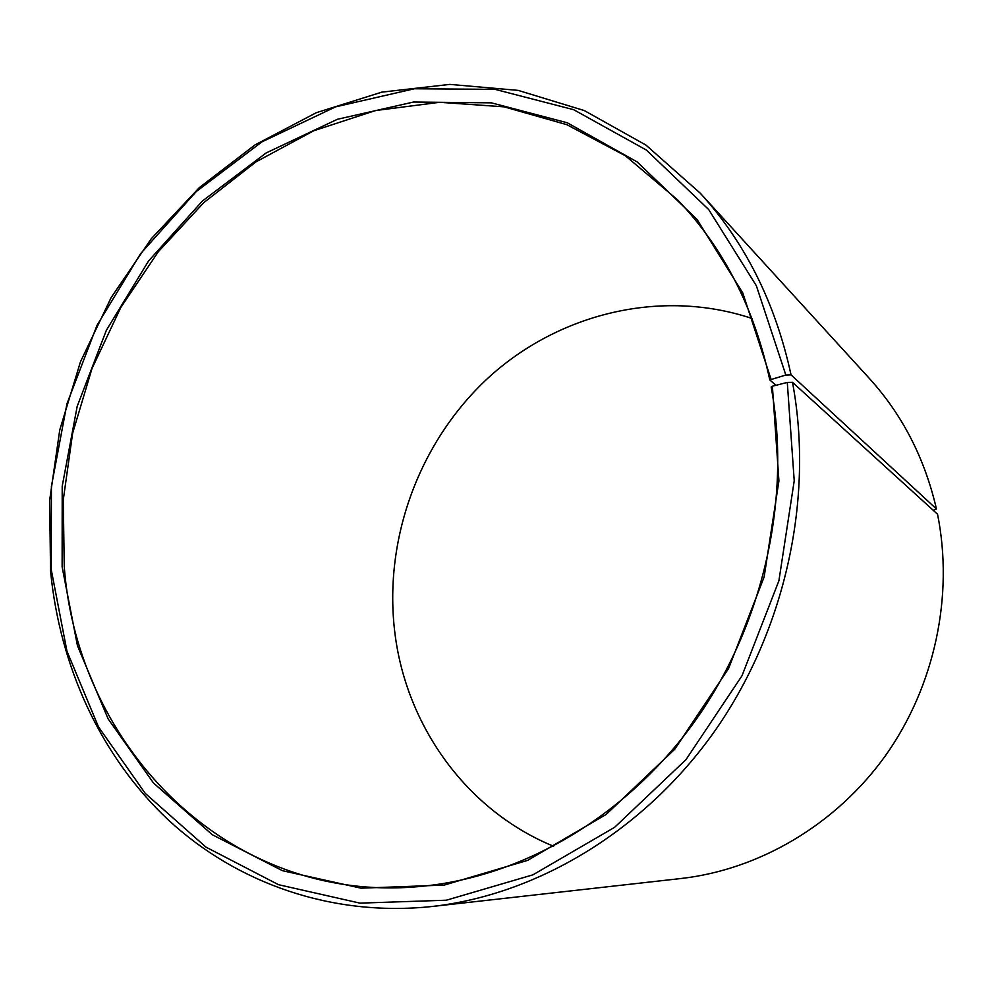 <?xml version="1.0" encoding="UTF-8"?>
<svg xmlns="http://www.w3.org/2000/svg" width="993" height="993" viewBox="0 0 993 993"><rect width="100%" height="100%" fill="white"/><g stroke="black" fill="none" stroke-linecap="round" stroke-linejoin="round"><path stroke-width="1.49" d="M770.99 379.09L742.801 293.022L697.061 219.453L637.221 161.971L567.288 122.784L491.398 102.85L413.547 102.031L337.397 119.284L266.112 152.972L202.423 200.996L148.553 260.985L106.325 330.346L77.181 406.373L62.211 486.222L62.137 566.904L77.454 645.698L108.113 718.87L153.481 783.005L212.266 834.691L282.422 870.687L361.018 888.176L444.281 885.073L527.68 860.36L606.202 814.421L674.744 749.256L728.614 668.45L764.114 577.032L778.922 480.885L772.38 386.215L771.164 387.022C791.769 498.784 763.22 625.602 694.554 721.7C625.516 817.587 521.176 877.601 419.369 886.538C228.316 904.313 77.442 746.773 64.26 566.78L63.267 499.901L72.626 433.246L91.989 368.552L120.798 307.495L158.359 251.663L203.788 202.634L256.008 161.871L313.751 130.753L375.54 110.546L439.651 102.304L504.121 106.847L566.804 124.671L625.391 155.789L677.474 199.742C723.574 247.965 754.345 308.016 769.786 379.934L785.835 375.031L791.036 374.87L936.436 508.95L933.246 510.315M775.955 385.309L769.786 379.934M553.597 846.272C466.573 810.536 406.82 726.33 395.077 634.502C382.851 540.403 418.835 441.686 488.705 377.427C558.736 313.602 660.705 288.082 751.974 318.455M772.38 386.215L787.288 382.429L792.501 382.33L937.541 514.213C953.938 595.788 934.711 686.237 885.52 755.599C835.982 824.736 759.297 869.607 681.173 878.495L432.265 906.472C332.022 917.209 236.831 883.199 168.5 820.119C100.529 756.343 59.679 666.042 50.556 570.888L49.65 500.286L59.754 429.969L80.458 361.8L111.179 297.528L151.159 238.866L199.481 187.478L254.978 144.928L316.32 112.693L381.908 92.126L449.891 84.393L518.147 90.375L584.331 110.583L645.922 145.065L700.313 193.238C745.259 242.602 775.496 303.15 791.036 374.87M792.501 382.33C814.148 498.039 785.575 629.463 715.481 730.029C644.991 830.359 537.821 894.532 432.265 906.472M787.288 382.429L794.226 480.773L778.909 580.731L742.007 675.761L685.94 759.695L614.63 827.306L532.968 874.821L446.329 900.217L359.95 903.134L278.536 884.701L205.973 847.128L145.263 793.407L98.493 726.901L66.953 651.16L51.251 569.672L51.413 486.309L66.928 403.853L97.029 325.319L140.596 253.649L196.192 191.612L261.953 141.85L335.597 106.847L414.379 88.762L494.998 89.345L573.718 109.714L646.381 150.067L708.654 209.498L756.343 285.711L785.835 375.031M700.313 193.238L869.185 378.234C902.364 414.751 924.768 458.319 936.436 508.95"/></g></svg>
